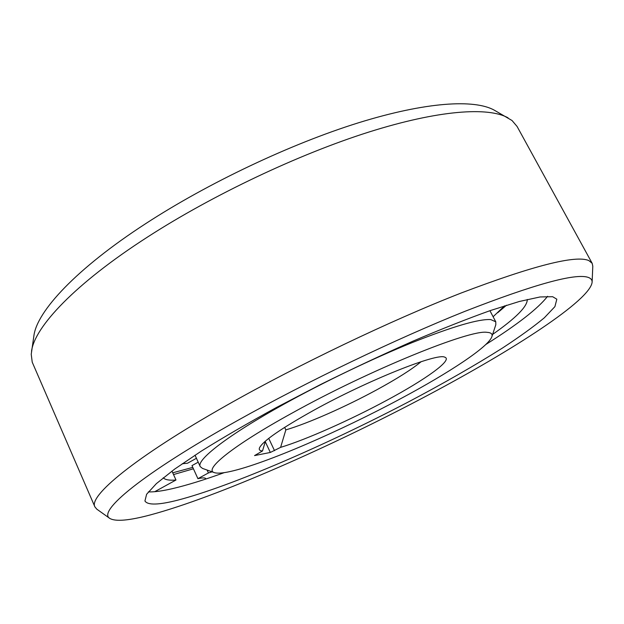 <?xml version="1.0" encoding="UTF-8"?>
<svg xmlns="http://www.w3.org/2000/svg" width="624" height="624" viewBox="0 0 624 624"><rect width="100%" height="100%" fill="white"/><g stroke="black" fill="none" stroke-linecap="round" stroke-linejoin="round"><path stroke-width="0.94" d="M214.367 472.625L202.511 468.421L200.226 466.604C196.123 460.114 227.3 435.591 283.499 404.422C323.419 382.231 372.388 358.722 412.09 342.638C452.845 326.453 479.084 318.77 490.807 319.589L495.776 321.82L495.815 324.737L491.876 336.679C488.467 346.889 449.116 372.77 401.045 398.471C340.532 431.005 265.66 463.585 230.646 471.424C222.752 473.195 217.324 473.6 214.367 472.625C203.338 469.817 232.588 445.801 292.024 413.127C369.509 369.985 470.028 329.3 486.97 332.335C491.135 332.569 492.773 334.019 491.876 336.679M421.145 361.686C411.668 369.478 396.926 378.823 376.919 389.727C346.063 406.536 308.326 423.275 285.847 429.889L280.605 447.369L270.332 452.455L254.545 455.59L262.509 450.965L265.457 441.067M280.605 447.369C306.22 439.624 350.337 419.944 386.545 400.421C425.389 379.634 453.32 359.744 444.764 357.185C437.518 352.615 368.285 380.094 313.942 410.179C280.714 428.711 262.548 441.308 259.444 447.97C258.804 449.818 259.826 450.817 262.509 450.965M285.847 429.889L284.645 427.362M592.168 263.32L517.085 126.469L512.031 120.51L494.348 110.206C474.56 99.068 426.067 101.798 358.371 122.827C290.761 143.887 208.361 182.855 145.798 223.571C76.214 268.687 36.925 311.345 33.899 335.782L31.231 354.276L32.222 362.162L94.926 506.922C88.366 496.275 133.77 457.915 226.192 405.608C297.976 364.876 390.499 320.611 461.315 292.952C533.255 265.66 575.757 254.865 588.814 260.559L592.168 263.32L592.792 266.206L592.121 282.204C590.179 300.378 513.365 349.814 428.774 394.75C332.764 445.871 217.433 496.915 150.595 514.855C129.238 520.572 115.666 521.773 109.879 518.458C97.11 511.789 140.798 474.568 237.744 420.42C307.39 381.436 396.56 338.684 464.896 311.353C534.355 284.287 575.468 272.961 588.237 277.391C590.944 278.343 592.238 279.95 592.121 282.204M508.076 117.858C488.389 106.759 438.797 109.964 368.675 132.109C298.639 154.276 212.722 194.953 147.576 237.011C75.106 283.608 34.492 327.015 31.528 351.32M552.63 296.704L540.111 296.954L519.347 301.478L490.542 310.487C467.587 318.677 441.659 328.934 412.745 341.25C382.699 354.549 352.108 368.909 320.962 384.329L276.19 407.628C247.97 423.088 223.002 437.588 201.287 451.129L174.634 469.123L156.382 483.623L146.617 494.263L144.932 500.971C147.654 505.315 158.551 505.05 177.637 500.183C231.059 486.33 325.884 445.091 407.963 402.168C443.516 383.409 475.067 365.336 502.616 347.95C519.589 336.827 533.489 326.781 544.315 317.811L554.908 306.634L556.826 299.185L552.63 296.704M109.879 518.458L96.829 509.184L94.926 506.922M224.234 472.641C204.188 479.918 186.927 485.254 172.45 488.647C162.279 491.01 154.237 492.094 148.325 491.907M547.583 296.314C538.083 308.49 517.499 324.542 485.839 344.487M193.432 468.788L173.527 474.568M172.731 472.805L192.793 467.384M198.206 462.173L191.981 465.613L197.925 478.678L208.424 472.945L207.106 470.051M506.47 305.245L497.656 312.78M171.959 471.089L175.976 480.012C169.385 480.566 165.142 479.825 163.246 477.797M492.625 334.409C515.892 318.1 527.444 306.446 527.28 299.458M208.424 472.945L212.113 471.83M154.744 491.696L175.976 480.012M205.631 479.099L205.218 478.187M205.811 479.037L205.733 478.67C205.249 477.641 202.644 477.641 197.925 478.678M182.216 463.757L187.481 463.242L196.427 458.281M504.566 305.838L493.116 316.742M270.332 452.455L265.27 441.691M268.733 438.383L274.521 450.661M195.016 455.177L200.226 466.604M489.941 310.69L495.776 321.82"/></g></svg>
